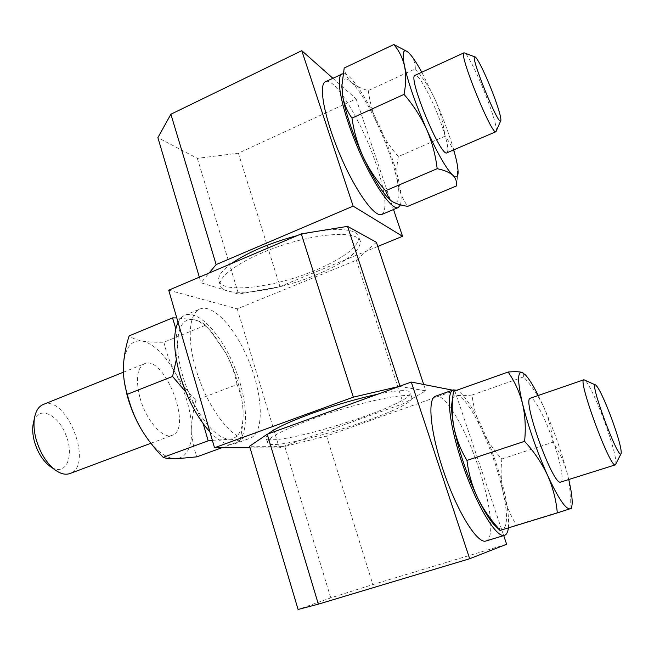 <?xml version="1.0" encoding="UTF-8"?>
<svg xmlns="http://www.w3.org/2000/svg" width="654" height="654" viewBox="0 0 654 654"><rect width="100%" height="100%" fill="white"/><g stroke="black" fill="none" stroke-linecap="round" stroke-linejoin="round"><path stroke-width="0.49" stroke-dasharray="3.27 2.45" d="M523.592 376.917L472.057 395.024C473.431 406.927 476.586 418.315 481.524 429.212C486.772 440.019 493.549 449.944 501.863 458.977C500.563 470.479 501.038 481.867 503.286 493.141C505.861 504.357 510.226 515.017 516.398 525.121L569.928 508.73C570.852 496.198 569.904 484.254 567.1 472.883C563.952 461.61 559.203 451.391 552.859 442.243C551.853 430.569 548.951 419.132 544.153 407.941C539.01 396.823 532.16 386.481 523.592 376.917L523.78 373.393M501.863 458.977L552.859 442.243M516.398 525.121L502.624 529.495C507.545 526.634 507.766 514.518 503.286 493.141C498.405 471.469 491.154 450.165 481.524 429.212C471.787 408.725 463.702 397.428 457.26 395.327C454.473 394.763 453.165 393.675 453.328 392.048M368.276 90.579C370.001 103.054 373.36 114.916 378.347 126.165C368.48 104.861 359.487 90.17 351.345 82.102C355.621 85.805 361.261 88.625 368.276 90.579L415.298 68.85C415.404 63.52 413.753 58.746 410.352 54.519L408.276 52.426M341.936 84.194C342.859 77.957 345.991 77.254 351.345 82.102C347.315 78.21 344.936 73.51 344.2 68.016M398.335 156.568C396.545 165.781 396.349 174.651 397.755 183.169C394.476 166.615 388.002 147.608 378.347 126.165C383.62 137.307 390.283 147.444 398.335 156.568L444.941 136.228C443.543 123.958 440.412 112.047 435.531 100.487C430.34 89.026 423.596 78.48 415.298 68.85M390.634 200.377L391.582 201.08C398.474 205.078 400.534 199.11 397.755 183.169C399.447 191.597 402.774 199.323 407.736 206.345M456.451 185.932L457.113 180.251C457.882 172.443 457.498 165.119 455.944 158.268C453.77 149.872 450.099 142.531 444.941 136.228M212.354 440.33L229.333 439.251C234.459 439.406 237.901 440.085 239.65 441.278C242.282 430.52 243.419 420.293 243.067 410.581C243.705 428.893 239.127 438.45 229.333 439.251C218.804 438.393 207.571 427.642 195.636 407.017L203.19 423.702M185.842 391.991L195.636 407.017C184.142 385.255 178.109 364.425 177.553 344.527L176.31 359.643M175.812 328.774L177.553 344.527C178.084 326.084 183.635 317.819 194.222 319.749L176.784 317.95M237.067 384.527C234.949 373.884 231.263 363.493 226.014 353.348L210.907 331.513L205.372 325.316C203.304 322.945 199.584 321.089 194.222 319.749C200.337 321.31 206.787 326.191 213.572 334.382L226.014 353.348C236.045 372.69 241.727 391.672 243.051 410.311L243.051 410.311C242.405 400.804 240.41 392.204 237.067 384.527L195.889 400.297C193.143 410.279 191.769 420.089 191.761 429.735C192.006 439.325 193.69 448.366 196.813 456.852M239.65 441.278L221.837 447.753M205.372 325.316L163.917 342.214C155.627 342.418 148.45 342.034 142.4 341.045C136.523 339.933 132.1 338.216 129.124 335.894M472.057 395.024C465.574 395.752 460.637 395.85 457.26 395.327C454.89 394.902 453.247 396.479 452.331 400.06M568.743 479.537L567.1 472.883C561.255 451.064 553.603 429.416 544.153 407.941L538.267 395.482M569.928 508.73L571.359 508.354L572.119 504.046M615.864 464.193C616.387 458.47 612.765 444.72 605.007 422.934C597.38 401.826 588.077 381.969 584.733 379.966M560.789 482.047C564.328 481.27 560.388 461.315 552.826 440.101C544.831 417.187 533.958 396.537 530.468 398.163M497.081 527.598L502.624 529.495L500.253 530.288M453.737 149.872C449.339 134.724 443.265 118.26 435.531 100.487L421.797 72.226M447.009 152.774C449.085 150.649 447.303 141.387 441.654 124.996C433.308 100.888 418.568 72.986 415.069 75.324M496.361 131.102C496.77 127.669 494.359 118.66 489.118 104.092C481.009 81.546 468.272 54.642 464.7 52.909M316.217 274.868C345.149 262.638 359.888 251.586 360.436 241.718C359.152 231.573 325.381 231.9 286.771 243.844C248.136 255.665 217.807 275.056 220.128 284.882C221.731 298.641 274.982 292.199 316.217 274.868M376.393 242.282L356.324 260.21L237.238 308.868L168.716 290.188M377.693 394.215C398.736 389.931 409.584 389.473 410.246 392.841C412.29 405.676 265.254 450.908 265.933 437.232L268.181 433.896M399.259 386.391L425.795 390.814L403.33 403.657L279.283 447.859L250.049 447.81M237.238 308.868L279.283 447.859M356.324 260.21L403.33 403.657M423.694 384.478L425.795 390.814M195.742 368.464C186.766 338.232 189.202 312.833 200.05 308.974C213.768 303.391 237.001 330.156 249.983 363.935C263.194 397.624 264.11 433.046 250.22 438.188C236.159 445.121 207.22 409.559 195.742 368.464M313.004 418.74C359.136 401.785 413.99 390.552 411.848 397.697C413.761 410.14 266.603 455.413 267.404 442.137C268.361 437.51 283.566 429.711 313.004 418.74M231.369 263.57C222.254 270.233 218.044 275.8 218.738 280.255C220.398 294.202 273.65 287.907 314.827 270.527C343.726 258.256 358.425 247.122 358.923 237.132C357.91 227.984 331.235 226.725 297.292 235.571M452.584 390.16L454.694 390.577L326.559 436.03L284.784 446.396L249.583 446.216M506.629 544.259L372.862 584.553L330.761 597.862L298.085 609.471M326.559 436.03L372.862 584.553M454.694 390.577L503.703 535.593M485.947 540.997C495.045 538.643 490.623 502.697 478.197 466.482C465.207 427.373 444.597 392.474 435.458 396.242M284.784 446.396L330.761 597.862M332.829 78.235L356.119 98.885L238.383 153.191L197.345 158.342L157.884 137.626M377.783 246.46L279.969 286.583L238.563 294.128L201.015 282.79L209.133 273.02M238.383 153.191L279.969 286.583M356.119 98.885L393.504 209.533M381.781 214.455C387.438 209.721 385.615 193.11 376.303 164.612C362.798 123.467 334.864 76.42 325.488 81.693M199.347 277.173L201.015 282.79M197.345 158.342L238.563 294.128M400.469 204.857C402.594 196.666 399.774 180.97 391.991 157.761C378.805 118.178 352.882 72.381 343.097 73.632M508.42 527.884C509.572 512.752 505.223 490.41 495.356 460.849C483.707 426.359 466.531 394.354 456.762 390.242M178.043 322.291C179.825 318.751 182.131 316.389 184.959 315.22C199.086 309.465 222.597 335.935 235.514 369.551C248.667 403.077 249.182 438.474 234.868 443.755C228.009 446.077 219.687 442.12 209.901 431.885M33.599 422.083C38.038 404.949 58.075 413.925 66.046 435.351C74.621 456.541 65.89 476.684 51.053 467.038M43.172 404.524C66.381 393.839 94.299 465.754 69.962 473.529M139.972 397.722C135.509 379.304 136.988 367.981 144.411 363.763C164.301 354.378 193.2 428.803 172.19 435.294C162.969 439.627 145.973 420.301 139.972 397.722M124.391 382.059L123.402 366.444C124.685 348.026 131.021 339.557 142.4 341.045C153.927 343.898 164.972 354.648 175.534 373.287C185.711 392.318 191.123 411.129 191.761 429.735C191.728 447.974 186.382 457.669 175.738 458.838C164.367 458.364 152.627 448.088 140.528 427.994M163.917 342.214C166.337 353.029 170.212 363.387 175.534 373.287C181.117 383.105 187.894 392.106 195.889 400.297M525.358 374.832L524.009 373.679M458.07 172.762L457.113 180.251M411.848 397.697L410.246 392.841M267.404 442.137L265.933 437.232M360.436 241.718L358.923 237.132M220.128 284.882L218.738 280.255M234.868 443.755L250.22 438.188M184.959 315.22L200.05 308.974M150.853 443.273L172.19 435.294M123.41 372.216L144.411 363.763M213.572 334.382L210.907 331.513"/><path stroke-width="0.98" d="M466.956 460.416L524.606 441.311C534.22 451.898 541.888 463.277 547.619 475.45C552.982 487.753 556.211 500.245 557.306 512.916L500.318 530.369C491.023 520.421 483.453 509.556 477.592 497.759C472.057 485.824 468.509 473.373 466.956 460.416C460.653 449.944 456.312 438.875 453.917 427.209C452.069 416.876 451.734 406.428 452.903 395.874L453.41 391.427L508.133 372.028C514.665 381.405 519.464 391.942 522.521 403.657C525.227 415.535 525.922 428.092 524.606 441.311M407.238 51.552L393.847 44.529C399.03 50.611 402.602 57.846 404.556 66.234C408.407 83.442 415.764 104.477 426.621 129.353C432.09 142.131 435.605 155.251 437.174 168.699L385.631 190.715C376.663 180.651 369.232 169.5 363.338 157.262C357.746 144.861 353.961 131.806 351.975 118.104L404.025 94.389C413.303 105.081 420.833 116.739 426.621 129.353C437.542 153.477 446.257 168.757 452.772 175.198C456.14 178.182 457.906 177.373 458.07 172.762C458.152 169.451 457.448 164.612 455.944 158.268L453.737 149.872M421.797 72.226C417.399 64.223 413.59 58.32 410.352 54.519L408.587 52.655C403.199 47.848 401.858 52.377 404.556 66.234C406.191 74.801 406.02 84.186 404.025 94.389M341.936 84.194L342.475 95.075L341.887 85.715L344.2 68.016L393.847 44.529M351.975 118.104C347.045 111.205 343.881 103.528 342.475 95.075C345.377 112.341 352.334 133.064 363.338 157.262C372.968 177.577 381.486 191.434 388.901 198.849L391.582 201.08C395.531 203.623 400.918 205.381 407.736 206.345L456.451 185.932C457.023 181.796 455.797 178.215 452.772 175.198C449.372 172.272 444.172 170.105 437.174 168.699M203.19 423.702L208.185 440.821L163.23 457.342C154.344 448.407 146.774 438.63 140.528 427.994L138.632 424.544C133.62 414.824 129.844 404.744 127.301 394.305L126.631 392.04C124.252 384.021 123.173 375.486 123.402 366.444C123.892 356.446 125.805 346.268 129.124 335.894L172.55 317.885L175.812 328.774M212.354 440.33L208.185 440.821M176.31 359.643L172.558 376.459L185.842 391.991M176.784 317.95L172.55 317.885M221.837 447.753L196.813 456.852L175.738 458.838C170.073 458.895 165.903 458.397 163.23 457.342M172.558 376.459L127.301 394.305M453.328 392.048L453.41 391.427M523.78 373.393L522.105 372.437C519.366 371.627 514.706 371.488 508.133 372.028M538.267 395.482C533.247 385.533 528.939 378.65 525.358 374.832L522.105 372.437C517.347 371.382 517.477 381.789 522.521 403.657C528.432 427.176 536.795 451.113 547.619 475.45C558.263 498.307 565.751 509.441 570.059 508.845C571.22 508.428 571.907 506.825 572.119 504.046C572.446 498.749 571.318 490.582 568.743 479.537M571.359 508.354L557.306 512.916M595.524 384.977L583.94 379.761C577.073 378.74 610.395 469.18 615.373 464.839L621.03 453.753M583.94 379.761L530.468 398.163C521.287 398.008 553.358 487.116 560.789 482.047L615.373 464.839M474.951 56.914L464.038 52.794L415.069 75.324C407.131 76.297 441.115 158.448 447.009 152.774L495.985 131.675L500.727 120.737M464.038 52.794C458.143 52.778 492.135 136.523 495.985 131.675M494.865 98.64C488.211 80.246 477.943 58.32 475.245 57.029C468.133 51.731 499.689 129.729 500.858 120.442C501.144 117.769 499.141 110.501 494.865 98.64M250.049 447.81L214.512 447.745L168.716 290.188L301.273 233.879L347.56 226.366L376.393 242.282L423.694 384.478M268.181 433.896C274.484 428.672 288.888 421.895 311.402 413.565C334.652 405.218 356.749 398.768 377.693 394.215M214.512 447.745L353.34 397.158L399.259 386.391M347.56 226.366L399.986 386.13M301.273 233.879L353.34 397.158M297.292 235.571C269.693 242.994 247.719 252.33 231.369 263.57M267.216 434.248L318.359 604.157L298.085 609.471L249.583 446.216L267.216 434.248L411.276 382.042L452.584 390.16M318.359 604.157L469.67 558.729L506.629 544.259L503.703 535.593M456.762 390.242L453.328 389.898L435.458 396.242C427.062 398.531 430.43 433.512 444.246 473.267C457.964 513.071 477.673 544.226 485.947 540.997L504.455 535.364C506.523 534.678 507.847 532.184 508.42 527.884M411.276 382.042L469.67 558.729M199.347 277.173L157.884 137.626L170.882 114.229L301.772 50.677L332.829 78.235M209.133 273.02L216.139 264.584L353.144 206.124L402.553 236.298L377.783 246.46M393.504 209.533L402.553 236.298M343.097 73.632L325.488 81.693C318.097 84.497 324.449 118.448 340.015 154.81C355.49 191.205 374.881 218.003 381.781 214.455L398.335 207.506L400.469 204.857M301.772 50.677L353.144 206.124M170.882 114.229L216.139 264.584M342.017 73.902C335.077 76.477 341.87 110.436 357.444 147.052C372.927 183.692 391.893 210.866 398.335 207.506M388.901 198.849L390.634 200.377M453.328 389.898C445.448 391.999 449.461 426.964 463.457 466.94C477.363 506.948 496.721 538.438 504.455 535.364M452.331 400.06L451.701 404.613C451.383 410.197 452.127 417.734 453.917 427.209C458.683 450.573 466.572 474.093 477.592 497.759C483.42 509.826 488.775 518.655 493.639 524.246L497.081 527.598M389.351 199.208L385.631 190.715M612.177 420.081C604.885 400.583 599.456 388.934 595.876 385.141C587.807 378.306 619.224 463.204 621.194 453.41C621.537 448.955 618.529 437.837 612.177 420.081M209.901 431.885C197.075 417.497 187.052 398.45 179.85 374.726C173.482 351.231 172.877 333.753 178.043 322.291M51.053 467.038L49.156 465.689C42.232 459.942 37.262 451.644 34.221 440.812C32.692 434.738 32.316 429.253 33.109 424.356L33.599 422.083M150.853 443.273L69.962 473.529C65.351 475.156 60.184 473.798 54.462 469.449C45.878 462.321 39.69 451.988 35.888 438.458C33.975 430.88 33.509 424.062 34.482 417.996C35.774 410.925 38.668 406.436 43.172 404.524L123.41 372.216M140.528 427.994L138.607 424.52C133.547 414.922 129.639 404.875 126.901 394.37L124.391 382.059M341.78 87.268L341.887 85.715M451.701 404.613L452.903 395.874M493.639 524.246L499.991 530.443M49.156 465.689L54.462 469.449M33.109 424.356L34.482 417.996M126.901 394.37L126.631 392.04"/></g></svg>
